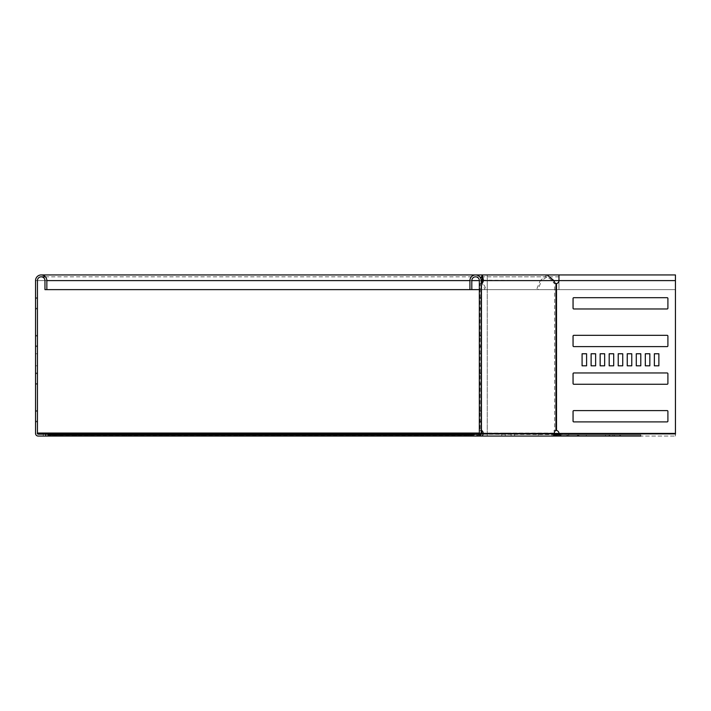 <?xml version="1.0" encoding="UTF-8"?>
<svg xmlns="http://www.w3.org/2000/svg" width="711" height="711" viewBox="0 0 711 711"><rect width="100%" height="100%" fill="white"/><g stroke="black" fill="none" stroke-linecap="round" stroke-linejoin="round"><path stroke-width="0.53" stroke-dasharray="3.56 2.67" d="M605.479 434.919L577.314 434.919L614.473 434.919L577.314 434.919L614.473 434.919L577.314 434.919L614.473 434.919L577.314 434.919L614.473 434.919L577.314 434.919L614.473 434.919L577.314 434.919L614.473 434.919L577.314 434.919L614.473 434.919L577.314 434.919L614.473 434.919L577.314 434.919L605.479 434.919L605.479 436.056L614.473 436.056L577.314 436.056L614.473 436.056L577.314 436.056L614.473 436.056L577.314 436.056L614.473 436.056L577.314 436.056L614.473 436.056L577.314 436.056L614.473 436.056L577.314 436.056L614.473 436.056L577.314 436.056L614.473 436.056L577.314 436.056L614.473 436.056L577.314 436.056L605.479 436.056L605.479 434.919L605.479 436.056M511.111 436.056L501.77 436.056L511.111 436.056L511.111 434.172L501.77 434.172L511.111 434.172L511.111 433.043L501.77 433.043L511.111 433.043M501.77 436.056L501.77 434.172L511.111 434.172L501.77 434.172L501.77 433.043M390.241 434.919L427.391 434.919L390.241 434.919L390.241 436.056L427.391 436.056L390.241 436.056M314.955 434.919L352.114 434.919L314.955 434.919L314.955 436.056L352.114 436.056L314.955 436.056M352.594 434.919L389.752 434.919L352.594 434.919L352.594 436.056L389.752 436.056L352.594 436.056M277.317 434.919L314.475 434.919L277.317 434.919L277.317 436.056L314.475 436.056L277.317 436.056M239.678 434.919L276.828 434.919L239.678 434.919L239.678 436.056L276.828 436.056L239.678 436.056M202.031 434.919L239.189 434.919L202.031 434.919L202.031 436.056L239.189 436.056L202.031 436.056M164.392 434.919L201.551 434.919L164.392 434.919L164.392 436.056L201.551 436.056L164.392 436.056M126.754 434.919L163.903 434.919L126.754 434.919L126.754 436.056L163.903 436.056L126.754 436.056M89.106 434.919L126.265 434.919L89.106 434.919L89.106 436.056L126.265 436.056L89.106 436.056M47.975 433.043L43.3 433.043L47.975 433.043L47.975 434.172L43.3 434.172L47.975 434.172L47.975 433.043L52.641 433.043L47.975 433.043M509.929 433.043L505.263 433.043L509.929 433.043M509.929 434.172L505.263 434.172L509.929 434.172M446.046 433.043L441.38 433.043L446.046 433.043M446.046 434.172L441.38 434.172L446.046 434.172M479.338 433.043L480.609 433.043L478.156 435.283L478.156 434.483L478.601 434.172L478.583 436.056L47.975 436.056L47.975 434.172L52.641 434.172L43.3 434.172L481.116 434.172M47.975 434.483L47.975 435.283L478.156 435.283L476.663 436.056L476.663 434.919L47.975 434.919L47.975 436.056L43.3 436.056L58.133 436.056L58.133 434.172L38.181 434.172L38.181 433.043L553.087 433.043L553.087 434.172L552.1 434.172L552.1 433.043L552.1 434.172L38.181 434.172L555.309 434.172M47.975 433.817L47.975 434.608L479.107 434.608L480.609 434.172L480.609 433.043L481.223 433.043M467.207 434.172L538.271 434.172L538.271 436.056L467.207 436.056L467.207 434.172L554.153 434.608A1.502 1.502 0 0 0 553.087 434.172M481.827 433.043L553.087 433.043L554.953 433.817A2.631 2.631 0 0 0 553.087 433.043M471.055 434.483L478.156 434.483L471.055 434.919M468.798 436.056L468.798 434.919M461.27 436.056L440.189 436.056L461.27 436.056L440.189 436.056L461.27 436.056L461.27 434.919L440.189 434.919L461.27 434.919L461.27 436.056M55.502 436.056L76.575 436.056L55.502 436.056L76.575 436.056L55.502 436.056L55.502 434.919L76.575 434.919L55.502 434.919L55.502 436.056M440.189 434.919L440.944 434.919L440.189 434.919L440.189 436.056L440.189 434.919M76.575 434.919L75.828 434.919L76.575 434.919L76.575 436.056L76.575 434.919M554.82 435.283L554.153 434.608L554.953 433.817L555.62 434.483L554.82 435.283A2.631 2.631 0 0 0 556.686 436.056L640.824 436.056L640.824 434.919L556.686 434.919A1.502 1.502 0 0 1 555.62 434.483M564.552 434.919L640.824 434.919L640.824 436.056L564.552 436.056L564.552 434.919L559.833 434.919M609.051 434.919L620.499 434.919L609.051 434.919L609.807 434.919L609.051 434.919L609.051 436.056L620.499 436.056L609.051 436.056L609.051 434.919M566.898 434.919L578.336 434.919L566.898 434.919L567.645 434.919L566.898 434.919L566.898 436.056L578.336 436.056L566.898 436.056L566.898 434.919M578.336 434.919L567.645 434.919L578.336 434.919L578.336 436.056L578.336 434.919M620.499 434.919L609.807 434.919L620.499 434.919L620.499 436.056L620.499 434.919M37.434 433.417A0.755 0.755 0 0 0 38.181 434.172A0.755 0.755 0 0 1 37.434 433.417L37.434 280.596A3.768 3.768 0 0 1 41.194 276.828A3.768 3.768 0 0 1 44.962 280.596L44.962 289.626L675.45 289.626L675.45 274.944L675.45 289.626L479.338 289.626M37.434 365.81L37.434 353.767L37.434 365.81L37.434 353.767L37.434 365.81L37.434 353.767L37.434 365.81L37.434 353.767L37.434 365.81L37.434 353.767L37.434 365.81L37.434 353.767L37.434 365.81L37.434 353.767L37.434 365.81L37.434 353.767L37.434 365.81L37.434 353.767L37.434 365.81L35.55 365.81L35.55 353.767L35.55 365.81L35.55 353.767L35.55 365.81L35.55 353.767L35.55 365.81L35.55 353.767L35.55 365.81L35.55 353.767L35.55 365.81L35.55 353.767L35.55 365.81L35.55 353.767L35.55 365.81L35.55 353.767L35.55 365.81L35.55 353.767L35.55 365.81L37.434 365.81M37.434 421.143L37.434 411.358L37.434 421.143L35.55 421.143L35.55 421.899L35.55 411.358L35.55 421.143L37.434 421.143M37.434 410.603L37.434 411.358L37.434 410.603L35.55 410.603L35.55 411.358L35.55 410.603L37.434 410.603M37.434 383.505L37.434 373.719L37.434 383.505L35.55 383.505L35.55 384.26L35.55 373.719L35.55 383.505L37.434 383.505M37.434 372.964L37.434 373.719L37.434 372.964L35.55 372.964L35.55 373.719L35.55 372.964L37.434 372.964M37.434 345.866L37.434 336.081L37.434 345.866L35.55 345.866L35.55 346.613L35.55 336.081L35.55 345.866L37.434 345.866M37.434 335.325L37.434 336.081L37.434 335.325L35.55 335.325L35.55 336.081L35.55 335.325L37.434 335.325M37.434 308.219L37.434 298.433L37.434 308.219L35.55 308.219L35.55 308.974L35.55 298.433L35.55 308.219L37.434 308.219M37.434 297.687L37.434 298.433L37.434 297.687L35.55 297.687L35.55 298.433L35.55 297.687L37.434 297.687M481.311 436.056L58.133 436.056L58.133 434.172L675.45 434.172L675.45 436.056L675.45 280.596L675.432 289.626L558.97 289.626L675.432 289.626L675.432 276.828L675.432 436.056L675.432 434.172L559.379 434.172M38.181 436.056A2.631 2.631 0 0 1 35.55 433.417A2.631 2.631 0 0 0 38.181 436.056L675.45 436.056L568.72 436.056L568.72 434.172L675.432 434.172L568.72 434.172M556.686 436.056L640.824 436.056M487.248 433.043L487.248 436.056L551.985 436.056L551.985 434.172L551.985 436.056M38.181 433.417L487.248 433.417L35.55 433.417L35.55 280.596A5.644 5.644 0 0 1 41.194 274.944A5.644 5.644 0 0 1 46.846 280.596L46.846 289.626M471.811 289.626L469.927 289.626L471.811 289.626L471.811 280.596A3.768 3.768 0 0 1 475.579 276.828A3.768 3.768 0 0 1 479.338 280.596L479.338 283.556L480.112 283.556A3.013 2.133 90 0 0 481.223 282.729M45.717 436.056L45.717 434.172M35.55 353.767L37.434 353.767L35.55 353.767M35.55 308.974L37.434 308.974L35.55 308.974M35.55 346.613L37.434 346.613L35.55 346.613M35.55 384.26L37.434 384.26L35.55 384.26M35.55 421.899L37.434 421.899L35.55 421.899M595.631 353.767L595.649 365.81L591.134 365.81L591.134 353.767L595.649 353.767L595.649 365.81L591.117 365.81L591.117 353.767L595.631 353.767L595.631 365.81M604.661 353.767L604.688 365.81L600.146 365.81L600.146 353.767L604.661 353.767L604.661 365.81M613.7 353.767L613.717 365.81L609.176 365.81L609.203 353.767L613.717 353.767L613.717 365.81L609.203 365.81L609.176 353.767L613.7 353.767L613.7 365.81M622.729 353.767L622.756 365.81L618.232 365.81L618.232 353.767L622.756 353.767L622.756 365.81L618.215 365.81L618.215 353.767L622.729 353.767L622.729 365.81M573.821 410.603L667.167 410.603A0.755 0.755 0 0 1 667.922 411.358L667.922 421.143A0.755 0.755 0 0 1 667.167 421.899L573.821 421.899A0.755 0.755 0 0 1 573.066 421.143L573.066 411.358A0.755 0.755 0 0 1 573.821 410.603L667.167 410.603A0.755 0.755 0 0 1 667.922 411.358L667.922 421.143A0.755 0.755 0 0 1 667.167 421.899L573.821 421.899M649.836 353.767L649.854 365.81L645.339 365.81L645.339 353.767L649.854 353.767L649.854 365.81L645.312 365.81L645.312 353.767L649.836 353.767L649.836 365.81M640.798 353.767L640.824 365.81L636.283 365.81L636.301 353.767L640.824 353.767L640.824 365.81L636.301 365.81L636.283 353.767L640.798 353.767L640.798 365.81M631.768 353.767L631.786 365.81L627.271 365.81L627.271 353.767L631.786 353.767L631.786 365.81L627.244 365.81L627.244 353.767L631.768 353.767L631.768 365.81M586.593 353.767L586.619 365.81L582.078 365.81L582.096 353.767L586.619 353.767L586.619 365.81L582.096 365.81L582.078 353.767L586.593 353.767L586.593 365.81M573.821 372.964L667.167 372.964A0.755 0.755 0 0 1 667.922 373.719L667.922 383.505A0.755 0.755 0 0 1 667.167 384.26L573.821 384.26A0.755 0.755 0 0 1 573.066 383.505L573.066 373.719A0.755 0.755 0 0 1 573.821 372.964L667.167 372.964A0.755 0.755 0 0 1 667.922 373.719L667.922 383.505A0.755 0.755 0 0 1 667.167 384.26L573.821 384.26M573.821 335.325L667.167 335.325A0.755 0.755 0 0 1 667.922 336.081L667.922 345.866A0.755 0.755 0 0 1 667.167 346.613L573.821 346.613A0.755 0.755 0 0 1 573.066 345.866L573.066 336.081A0.755 0.755 0 0 1 573.821 335.325L667.167 335.325A0.755 0.755 0 0 1 667.922 336.081L667.922 345.866A0.755 0.755 0 0 1 667.167 346.613L573.821 346.613M573.821 297.687L667.167 297.687A0.755 0.755 0 0 1 667.922 298.433L667.922 308.219A0.755 0.755 0 0 1 667.167 308.974L573.821 308.974A0.755 0.755 0 0 1 573.066 308.219L573.066 298.433A0.755 0.755 0 0 1 573.821 297.687L667.167 297.687A0.755 0.755 0 0 1 667.922 298.433L667.922 308.219A0.755 0.755 0 0 1 667.167 308.974L573.821 308.974M658.866 353.767L658.884 365.81L654.369 365.81L654.369 353.767L658.884 353.767L658.884 365.81L654.351 365.81L654.351 353.767L658.866 353.767L658.866 365.81M604.688 365.81L600.164 365.81L600.164 353.767L604.688 353.767L604.688 365.81M506.623 434.172L514.595 434.172L506.623 434.172M506.623 436.056L514.595 436.056L506.623 436.056M481.223 431.284A3.013 2.133 90 0 0 480.112 430.457L481.445 430.457M555.975 283.556L554.651 283.556A3.013 2.133 -90 0 1 553.202 282.098L552.58 280.596L547.079 276.828L541.578 280.596L540.253 280.596L536.565 289.626L537.889 289.626L484.893 289.626L536.565 289.626M481.311 434.172L552.385 434.172A0.755 0.533 -90 0 0 552.909 433.417A3.013 2.133 -90 0 1 554.651 430.457L555.975 430.457M487.248 434.172L487.248 280.596L44.962 280.596A3.768 3.768 0 0 0 41.194 276.828A3.768 3.768 0 0 0 37.434 280.596L553.913 280.596L482.174 280.596L486.217 289.626M547.079 274.944L540.253 280.596L481.223 280.641M480.796 278.445L481.223 283.556L479.338 283.556L479.338 430.457L481.223 430.457L481.223 283.556M482.351 280.196L541.578 280.596L537.889 289.626M481.694 281.787L484.893 289.626M467.207 436.056L478.583 436.056L481.223 433.417L479.338 433.417L478.583 434.172L471.055 434.172L471.055 436.056M538.271 436.056L552.385 436.056M538.271 434.172L552.385 434.172M481.445 283.556L480.112 283.556L480.112 430.457L479.338 430.457L479.338 433.417M675.432 274.944L558.97 274.944L558.97 289.626L558.97 280.596A3.013 3.013 0 0 1 556.509 283.556L554.651 283.556L554.651 430.457L556.509 430.457A3.013 3.013 0 0 1 558.97 433.417L561.192 434.172L561.192 436.056L568.72 436.056M667.149 297.687A0.755 0.755 0 0 1 667.905 298.433L667.905 308.219A0.755 0.755 0 0 1 667.149 308.974L573.795 308.974A0.755 0.755 0 0 1 573.048 308.219L573.048 298.433A0.755 0.755 0 0 1 573.795 297.687L667.149 297.687M667.149 335.325A0.755 0.755 0 0 1 667.905 336.081L667.905 345.866A0.755 0.755 0 0 1 667.149 346.613L573.795 346.613A0.755 0.755 0 0 1 573.048 345.866L573.048 336.081A0.755 0.755 0 0 1 573.795 335.325L667.149 335.325M667.149 372.964A0.755 0.755 0 0 1 667.905 373.719L667.905 383.505A0.755 0.755 0 0 1 667.149 384.26L573.795 384.26A0.755 0.755 0 0 1 573.048 383.505L573.048 373.719A0.755 0.755 0 0 1 573.795 372.964L667.149 372.964M667.149 410.603A0.755 0.755 0 0 1 667.905 411.358L667.905 421.143A0.755 0.755 0 0 1 667.149 421.899L573.795 421.899A0.755 0.755 0 0 1 573.048 421.143L573.048 411.358A0.755 0.755 0 0 1 573.795 410.603L667.149 410.603M469.927 289.626L469.927 280.596A5.644 5.644 0 0 1 475.579 274.944A5.644 5.644 0 0 1 481.223 280.596L487.248 280.596L487.248 276.828L487.248 289.626L487.248 274.944L487.248 280.596L675.432 280.596M481.223 365.81L479.338 365.81L479.338 353.767L479.338 365.81L479.338 353.767L479.338 365.81L479.338 353.767L479.338 365.81L479.338 353.767L479.338 365.81L479.338 353.767L479.338 365.81L479.338 353.767L479.338 365.81L479.338 353.767L479.338 365.81L479.338 353.767L479.338 365.81L479.338 353.767L479.338 365.81L481.223 365.81L481.223 353.767L479.338 353.767L481.223 353.767L481.223 365.81L479.338 365.81L481.223 365.81L481.223 353.767L479.338 353.767L481.223 353.767L481.223 365.81L479.338 365.81L481.223 365.81L481.223 353.767L479.338 353.767L481.223 353.767L481.223 365.81L479.338 365.81L481.223 365.81L481.223 353.767L479.338 353.767L481.223 353.767L481.223 365.81L479.338 365.81L481.223 365.81L481.223 353.767L479.338 353.767L481.223 353.767L481.223 365.81L479.338 365.81L481.223 365.81L481.223 353.767L479.338 353.767L481.223 353.767L481.223 365.81L479.338 365.81L481.223 365.81L481.223 353.767L479.338 353.767L481.223 353.767L481.223 365.81L479.338 365.81L481.223 365.81L481.223 353.767L479.338 353.767L481.223 353.767L481.223 365.81L479.338 365.81L481.223 365.81L481.223 353.767L479.338 353.767L481.223 353.767L481.223 365.81M481.223 421.899L479.338 421.899L479.338 421.143L479.338 421.899L481.223 421.899L481.223 421.143L481.223 421.899M479.338 421.143L479.338 410.603L479.338 421.143L481.223 421.143L481.223 410.603L479.338 410.603L481.223 410.603L481.223 421.143L479.338 421.143M481.223 384.26L479.338 384.26L479.338 383.505L479.338 384.26L481.223 384.26L481.223 383.505L481.223 384.26M479.338 383.505L479.338 372.964L479.338 383.505L481.223 383.505L481.223 372.964L479.338 372.964L481.223 372.964L481.223 383.505L479.338 383.505M481.223 346.613L479.338 346.613L479.338 345.866L479.338 346.613L481.223 346.613L481.223 345.866L481.223 346.613M479.338 345.866L479.338 335.325L479.338 345.866L481.223 345.866L481.223 335.325L479.338 335.325L481.223 335.325L481.223 345.866L479.338 345.866M481.223 308.974L479.338 308.974L479.338 308.219L479.338 308.974L481.223 308.974L481.223 308.219L481.223 308.974M479.338 308.219L479.338 297.687L479.338 308.219L481.223 308.219L481.223 297.687L479.338 297.687L481.223 297.687L481.223 308.219L479.338 308.219M481.223 430.457L481.223 433.417M399.235 436.056L399.235 434.919M323.949 436.056L323.949 434.919M361.597 436.056L361.597 434.919M286.311 436.056L286.311 434.919M248.672 436.056L248.672 434.919M211.025 436.056L211.025 434.919M173.386 436.056L173.386 434.919M135.748 436.056L135.748 434.919M98.109 436.056L98.109 434.919M56.249 436.056L56.249 434.919L56.249 436.056M75.828 436.056L75.828 434.919L75.828 436.056M460.515 436.056L460.515 434.919L460.515 436.056M440.944 436.056L440.944 434.919L440.944 436.056M90.653 436.056L90.653 434.919M117.271 436.056L117.271 434.919M124.718 436.056L124.718 434.919M128.291 436.056L128.291 434.919M154.909 436.056L154.909 434.919M162.366 436.056L162.366 434.919M165.939 436.056L165.939 434.919M192.548 436.056L192.548 434.919M200.004 436.056L200.004 434.919M203.577 436.056L203.577 434.919M230.195 436.056L230.195 434.919M237.643 436.056L237.643 434.919M241.216 436.056L241.216 434.919M267.834 436.056L267.834 434.919M275.29 436.056L275.29 434.919M278.863 436.056L278.863 434.919M305.472 436.056L305.472 434.919M312.929 436.056L312.929 434.919M354.14 436.056L354.14 434.919M380.758 436.056L380.758 434.919M388.206 436.056L388.206 434.919M316.502 436.056L316.502 434.919M343.12 436.056L343.12 434.919M350.567 436.056L350.567 434.919M391.779 436.056L391.779 434.919M418.397 436.056L418.397 434.919M425.853 436.056L425.853 434.919M619.743 436.056L619.743 434.919L619.743 436.056M609.807 436.056L609.807 434.919L609.807 436.056M577.581 436.056L577.581 434.919L577.581 436.056M567.645 436.056L567.645 434.919L567.645 436.056M612.926 436.056L612.926 434.919M578.861 436.056L578.861 434.919M586.308 436.056L586.308 434.919M487.248 436.056L487.248 280.596L35.55 280.596A5.644 5.644 0 0 1 41.194 274.944A5.644 5.644 0 0 1 46.846 280.596M469.927 280.596L471.811 280.596M35.55 298.433L37.434 298.433L35.55 298.433M35.55 336.081L37.434 336.081L35.55 336.081M35.55 373.719L37.434 373.719L35.55 373.719M35.55 411.358L37.434 411.358L35.55 411.358M675.432 433.417L554.447 433.417M481.845 433.417L554.242 433.417M554.527 282.098L553.202 282.098M556.509 430.457L556.509 283.556M481.223 411.358L479.338 411.358L481.223 411.358M481.223 373.719L479.338 373.719L481.223 373.719M481.223 336.081L479.338 336.081L481.223 336.081M481.223 298.433L479.338 298.433L481.223 298.433M43.3 436.056L43.3 433.043M505.263 436.056L505.263 433.043M441.38 434.172L441.38 433.043M450.712 434.172L450.712 433.043M514.595 436.056L514.595 433.043M52.641 436.056L52.641 433.043M126.265 436.056L126.265 434.919M163.903 436.056L163.903 434.919M201.551 436.056L201.551 434.919M239.189 436.056L239.189 434.919M276.828 436.056L276.828 434.919M314.475 436.056L314.475 434.919M389.752 436.056L389.752 434.919M352.114 436.056L352.114 434.919M427.391 436.056L427.391 434.919M614.473 436.056L614.473 434.919M577.314 436.056L577.314 434.919M558.97 276.828L45.406 276.828M547.079 276.828L482.351 276.828"/><path stroke-width="1.07" d="M471.055 434.483L47.975 434.483L47.975 436.056L471.055 436.056L471.055 434.172L479.107 433.817L479.107 434.608M47.975 434.483L47.975 433.043L38.181 433.043L38.181 434.172A0.755 0.755 0 0 1 37.434 433.417L37.434 280.596A3.768 3.768 0 0 1 41.194 276.828A3.768 3.768 0 0 1 44.962 280.596L44.962 289.626L479.338 289.626M47.975 434.172L38.181 434.172M481.116 434.172L481.311 434.172A0.755 0.533 -90 0 0 481.845 433.417A3.013 2.133 90 0 0 481.223 431.284M479.338 433.043L47.975 433.043M481.223 433.043L481.827 433.043M479.312 433.621L47.975 433.817M47.975 434.919L468.798 434.919L468.798 436.056M468.798 434.919L471.055 434.919M555.62 434.483L554.953 433.817L554.153 434.608L556.686 436.056L556.686 434.919L555.62 434.483L554.82 435.283M554.242 433.31L554.953 433.817M559.833 434.919L556.686 434.919M564.552 436.056L551.985 436.056M47.975 436.056L38.181 436.056A2.631 2.631 0 0 1 35.55 433.417L35.55 280.596A5.644 5.644 0 0 1 41.194 274.944A5.644 5.644 0 0 1 46.846 280.596L46.846 289.626M555.309 434.172L559.379 434.172M675.432 434.172L675.432 274.944L675.45 434.172M640.824 436.056L561.192 436.056L558.97 433.417L675.432 433.417M471.055 436.056L487.248 436.056M45.717 436.056L45.717 434.172M591.134 365.81L591.134 353.767L595.631 353.767L595.631 365.81L591.134 365.81M600.164 365.81L600.164 353.767L604.661 353.767L604.661 365.81L600.164 365.81M613.7 365.81L609.176 365.81L609.203 353.767L613.7 353.767L613.7 365.81L609.203 365.81L609.176 353.767L613.7 353.767M622.729 365.81L618.215 365.81L618.232 353.767L622.729 353.767L622.729 365.81L618.232 365.81L618.215 353.767L622.729 353.767M573.821 421.899A0.755 0.755 0 0 1 573.066 421.143L573.066 411.358A0.755 0.755 0 0 1 573.821 410.603M649.836 365.81L645.312 365.81L645.339 353.767L649.836 353.767L649.836 365.81L645.339 365.81L645.312 353.767L649.836 353.767M640.798 365.81L636.283 365.81L636.301 353.767L640.798 353.767L640.798 365.81L636.301 365.81L636.283 353.767L640.798 353.767M627.271 365.81L627.271 353.767L631.768 353.767L631.768 365.81L627.271 365.81M586.593 365.81L582.078 365.81L582.096 353.767L586.593 353.767L586.593 365.81L582.096 365.81L582.078 353.767L586.593 353.767M573.821 384.26A0.755 0.755 0 0 1 573.066 383.505L573.066 373.719A0.755 0.755 0 0 1 573.821 372.964M573.821 346.613A0.755 0.755 0 0 1 573.066 345.866L573.066 336.081A0.755 0.755 0 0 1 573.821 335.325M573.821 308.974A0.755 0.755 0 0 1 573.066 308.219L573.066 298.433A0.755 0.755 0 0 1 573.821 297.687M654.369 365.81L654.369 353.767L658.866 353.767L658.866 365.81L654.369 365.81M481.223 282.729A3.013 2.133 90 0 0 481.56 282.098L482.174 280.596C482.298 275.735 482.413 275.735 482.529 280.596L481.205 280.596A5.644 5.644 0 0 0 475.579 274.944A5.644 5.644 0 0 0 469.927 280.596L469.927 289.626M41.194 274.944L558.97 274.944L558.97 280.596A3.013 3.013 0 0 1 556.509 283.556L555.975 283.556A3.013 2.133 -90 0 1 554.527 282.098L553.913 280.596L547.079 274.944L482.351 274.944L480.796 278.445M481.223 430.457L481.445 430.457A3.013 2.133 90 0 1 483.178 433.417A2.631 1.866 -90 0 1 481.311 436.056L552.385 436.056A2.631 1.866 -90 0 0 554.242 433.417A3.013 2.133 -90 0 1 555.975 430.457L556.509 430.457A3.013 3.013 0 0 1 558.97 433.417L554.447 433.417M481.445 430.457L481.445 283.556A3.013 2.133 90 0 0 482.893 282.098L483.507 280.596L482.351 274.944M675.432 280.596L482.174 280.596C482.298 275.735 482.413 275.735 482.529 280.596M481.223 280.641L481.694 281.787M658.866 365.81L654.351 365.81L654.351 353.767L658.866 353.767M667.149 297.687A0.755 0.755 0 0 1 667.905 298.433L667.905 308.219A0.755 0.755 0 0 1 667.149 308.974L573.795 308.974A0.755 0.755 0 0 1 573.048 308.219L573.048 298.433A0.755 0.755 0 0 1 573.795 297.687L667.149 297.687M667.149 335.325A0.755 0.755 0 0 1 667.905 336.081L667.905 345.866A0.755 0.755 0 0 1 667.149 346.613L573.795 346.613A0.755 0.755 0 0 1 573.048 345.866L573.048 336.081A0.755 0.755 0 0 1 573.795 335.325L667.149 335.325M667.149 372.964A0.755 0.755 0 0 1 667.905 373.719L667.905 383.505A0.755 0.755 0 0 1 667.149 384.26L573.795 384.26A0.755 0.755 0 0 1 573.048 383.505L573.048 373.719A0.755 0.755 0 0 1 573.795 372.964L667.149 372.964M631.768 365.81L627.244 365.81L627.244 353.767L631.768 353.767M667.149 410.603A0.755 0.755 0 0 1 667.905 411.358L667.905 421.143A0.755 0.755 0 0 1 667.149 421.899L573.795 421.899A0.755 0.755 0 0 1 573.048 421.143L573.048 411.358A0.755 0.755 0 0 1 573.795 410.603L667.149 410.603M604.661 365.81L600.146 365.81L600.146 353.767L604.661 353.767M595.631 365.81L591.117 365.81L591.117 353.767L595.631 353.767M478.583 434.172A0.755 0.755 0 0 0 479.338 433.417L479.338 280.596A3.768 3.768 0 0 0 475.579 276.828A3.768 3.768 0 0 0 471.811 280.596L471.811 289.626M478.583 436.056A2.631 2.631 0 0 0 481.223 433.417L481.223 280.596M37.434 433.417L38.181 433.417M46.846 280.596L469.927 280.596M471.811 280.596L479.338 280.596M481.845 433.417L554.242 433.417M555.975 430.457L555.975 283.556M482.893 282.098L481.56 282.098M556.509 430.457L556.509 283.556M45.406 276.828L41.194 276.828M675.432 274.944L558.97 274.944"/></g></svg>
